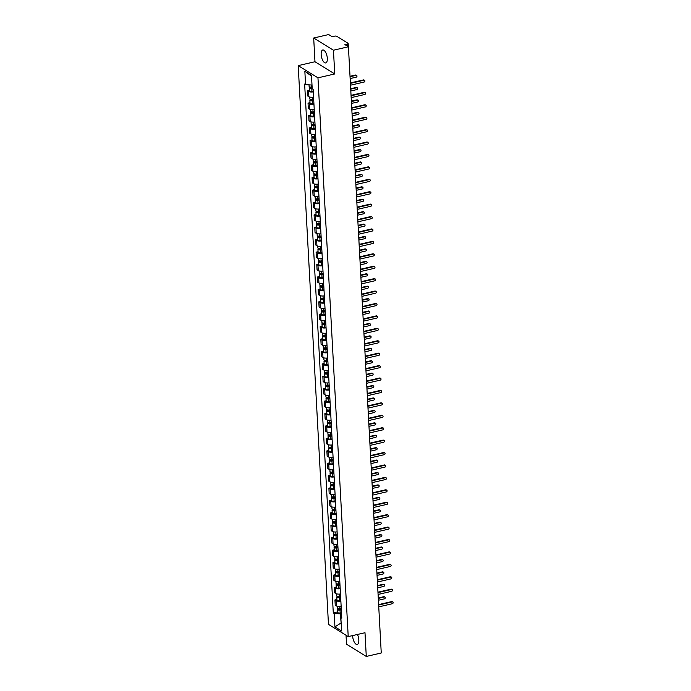 <?xml version="1.0" encoding="UTF-8"?>
<svg xmlns="http://www.w3.org/2000/svg" width="691" height="691" viewBox="0 0 691 691"><rect width="100%" height="100%" fill="white"/><g stroke="black" fill="none" stroke-linecap="round" stroke-linejoin="round"><path stroke-width="1.04" d="M352.635 635.582A6.634 2.79 -103 0 0 352.652 636.1A6.634 2.79 -103 0 0 357.23 644.47A6.634 2.79 -103 0 0 358.819 639.909A6.634 2.79 -103 0 0 357.454 634.468M327.318 58.364A6.634 2.79 -103 0 0 322.74 49.994A6.634 2.79 -103 0 0 321.16 54.554A6.634 2.79 -103 0 0 325.737 62.924A6.634 2.79 -103 0 0 327.318 58.364M346.036 635.254L346.519 644.237L366.282 656.45L381.251 652.986L348.419 46.763L333.451 50.227L313.688 38.014L314.975 61.741L298.201 65.619L328.467 624.388L348.221 636.601L317.964 77.833L334.738 73.954L333.451 50.227M313.688 38.014L328.657 34.55L332.155 36.709L334.487 36.174A1.702 0.596 -3.1 0 1 336.785 36.312L347.97 43.222A1.702 0.596 -3.1 0 1 348.16 43.481L348.342 46.712M366.282 656.45L364.995 632.723L348.221 636.601M347.366 46.116L347.253 44.06L344.921 44.604L348.419 46.763M347.253 44.06A1.702 0.596 -3.1 0 0 348.16 43.481M313.282 91.877A3.913 1.365 176.9 0 1 308.566 91.437L307.365 90.694L307.65 95.954L308.851 96.697A3.913 1.365 -3.1 0 0 313.567 97.129M309.326 90.245L307.365 90.694M313.956 104.298A3.913 1.365 176.9 0 1 309.24 103.857L308.039 103.114L308.324 108.375L309.525 109.118A3.913 1.365 -3.1 0 0 314.241 109.549M310 102.665L308.039 103.114M314.621 116.719A3.913 1.365 176.9 0 1 309.913 116.278L308.713 115.535L308.998 120.795L310.199 121.538A3.913 1.365 -3.1 0 0 314.906 121.97M310.674 115.086L308.713 115.535M315.295 129.139A3.913 1.365 176.9 0 1 310.587 128.699L309.378 127.956L309.663 133.208L310.872 133.959A3.913 1.365 -3.1 0 0 315.58 134.391M311.347 127.507L309.378 127.956M315.968 141.56A3.913 1.365 176.9 0 1 311.261 141.119L310.052 140.377L310.337 145.628L311.546 146.38A3.913 1.365 -3.1 0 0 316.253 146.812M312.012 139.928L310.052 140.377M316.642 153.981A3.913 1.365 176.9 0 1 311.935 153.54L310.725 152.797L311.01 158.049L312.22 158.8A3.913 1.365 -3.1 0 0 316.927 159.232M312.686 152.348L310.725 152.797M317.316 166.401A3.913 1.365 176.9 0 1 312.608 165.961L311.399 165.218L311.684 170.47L312.893 171.221A3.913 1.365 -3.1 0 0 317.601 171.653M313.36 164.769L311.399 165.218M317.99 178.822A3.913 1.365 176.9 0 1 313.282 178.382L312.073 177.639L312.358 182.89L313.559 183.642A3.913 1.365 -3.1 0 0 318.275 184.074M314.034 177.19L312.073 177.639M318.663 191.243A3.913 1.365 176.9 0 1 313.947 190.802L312.747 190.06L313.032 195.311L314.232 196.063A3.913 1.365 -3.1 0 0 318.948 196.494M314.707 189.61L312.747 190.06M319.337 203.664A3.913 1.365 176.9 0 1 314.621 203.223L313.42 202.48L313.705 207.732L314.906 208.483A3.913 1.365 -3.1 0 0 319.622 208.915M315.381 202.031L313.42 202.48M320.011 216.084A3.913 1.365 176.9 0 1 315.295 215.644L314.094 214.901L314.379 220.153L315.58 220.904A3.913 1.365 -3.1 0 0 320.287 221.336M316.055 214.452L314.094 214.901M320.676 228.505A3.913 1.365 176.9 0 1 315.968 228.065L314.759 227.322L315.044 232.573L316.253 233.325A3.913 1.365 -3.1 0 0 320.961 233.757M316.728 226.873L314.759 227.322M321.35 240.926A3.913 1.365 176.9 0 1 316.642 240.485L315.433 239.742L315.718 244.994L316.927 245.746A3.913 1.365 -3.1 0 0 321.635 246.177M317.394 239.293L315.433 239.742M322.023 253.347A3.913 1.365 176.9 0 1 317.316 252.906L316.107 252.163L316.392 257.415L317.601 258.166A3.913 1.365 -3.1 0 0 322.308 258.598M318.067 251.714L316.107 252.163M322.697 265.767A3.913 1.365 176.9 0 1 317.99 265.327L316.78 264.584L317.065 269.835L318.275 270.587A3.913 1.365 -3.1 0 0 322.982 271.019M318.741 264.135L316.78 264.584M323.371 278.188A3.913 1.365 176.9 0 1 318.663 277.747L317.454 277.005L317.739 282.256L318.948 283.008A3.913 1.365 -3.1 0 0 323.656 283.44M319.415 276.555L317.454 277.005M324.044 290.609A3.913 1.365 176.9 0 1 319.328 290.168L318.128 289.425L318.413 294.677L319.613 295.428A3.913 1.365 -3.1 0 0 324.329 295.86M320.088 288.968L318.128 289.425M324.718 303.029A3.913 1.365 176.9 0 1 320.002 302.589L318.801 301.846L319.087 307.098L320.287 307.849A3.913 1.365 -3.1 0 0 325.003 308.281M320.762 301.388L318.801 301.846M325.392 315.45A3.913 1.365 176.9 0 1 320.676 315.01L319.475 314.267L319.76 319.518L320.961 320.27A3.913 1.365 -3.1 0 0 325.677 320.702M321.436 313.809L319.475 314.267M326.057 327.871A3.913 1.365 176.9 0 1 321.35 327.43L320.149 326.688L320.425 331.939L321.635 332.691A3.913 1.365 -3.1 0 0 326.342 333.122M322.11 326.23L320.149 326.688M326.731 340.292A3.913 1.365 176.9 0 1 322.023 339.851L320.814 339.108L321.099 344.36L322.308 345.111A3.913 1.365 -3.1 0 0 327.016 345.543M322.775 338.65L320.814 339.108M327.404 352.712A3.913 1.365 176.9 0 1 322.697 352.272L321.488 351.529L321.773 356.781L322.982 357.532A3.913 1.365 -3.1 0 0 327.689 357.964M323.448 351.071L321.488 351.529M328.078 365.133A3.913 1.365 176.9 0 1 323.371 364.693L322.161 363.95L322.447 369.201L323.656 369.953A3.913 1.365 -3.1 0 0 328.363 370.385M324.122 363.492L322.161 363.95M328.752 377.554A3.913 1.365 176.9 0 1 324.044 377.113L322.835 376.37L323.12 381.622L324.329 382.373A3.913 1.365 -3.1 0 0 329.037 382.805M324.796 375.913L322.835 376.37M329.426 389.974A3.913 1.365 176.9 0 1 324.71 389.534L323.509 388.791L323.794 394.043L324.995 394.794A3.913 1.365 -3.1 0 0 329.711 395.226M325.47 388.333L323.509 388.791M330.099 402.395A3.913 1.365 176.9 0 1 325.383 401.955L324.183 401.212L324.468 406.463L325.668 407.215A3.913 1.365 -3.1 0 0 330.384 407.647M326.143 400.754L324.183 401.212M330.773 414.816A3.913 1.365 176.9 0 1 326.057 414.375L324.856 413.633L325.141 418.884L326.342 419.636A3.913 1.365 -3.1 0 0 331.058 420.068M326.817 413.175L324.856 413.633M331.438 427.237A3.913 1.365 176.9 0 1 326.731 426.796L325.53 426.053L325.806 431.305L327.016 432.056A3.913 1.365 -3.1 0 0 331.723 432.488M327.491 425.596L325.53 426.053M332.112 439.657A3.913 1.365 176.9 0 1 327.404 439.217L326.195 438.474L326.48 443.726L327.689 444.477A3.913 1.365 -3.1 0 0 332.397 444.909M328.156 438.016L326.195 438.474M332.786 452.078A3.913 1.365 176.9 0 1 328.078 451.638L326.869 450.895L327.154 456.146L328.363 456.898A3.913 1.365 -3.1 0 0 333.071 457.33M328.83 450.437L326.869 450.895M333.459 464.499A3.913 1.365 176.9 0 1 328.752 464.058L327.543 463.315L327.828 468.567L329.037 469.319A3.913 1.365 -3.1 0 0 333.744 469.75M329.503 462.858L327.543 463.315M334.133 476.92A3.913 1.365 176.9 0 1 329.426 476.479L328.216 475.736L328.501 480.988L329.711 481.739A3.913 1.365 -3.1 0 0 334.418 482.171M330.177 475.278L328.216 475.736M334.807 489.34A3.913 1.365 176.9 0 1 330.099 488.9L328.89 488.157L329.175 493.409L330.376 494.16A3.913 1.365 -3.1 0 0 335.092 494.592M330.851 487.699L328.89 488.157M335.481 501.761A3.913 1.365 176.9 0 1 330.764 501.32L329.564 500.578L329.849 505.829L331.049 506.581A3.913 1.365 -3.1 0 0 335.766 507.013M331.525 500.12L329.564 500.578M336.154 514.182A3.913 1.365 176.9 0 1 331.438 513.741L330.238 512.998L330.523 518.25L331.723 519.001A3.913 1.365 -3.1 0 0 336.439 519.433M332.198 512.541L330.238 512.998M336.819 526.602A3.913 1.365 176.9 0 1 332.112 526.162L330.911 525.419L331.196 530.671L332.397 531.422A3.913 1.365 -3.1 0 0 337.104 531.854M332.872 524.961L330.911 525.419M337.493 539.023A3.913 1.365 176.9 0 1 332.786 538.583L331.576 537.84L331.861 543.091L333.071 543.843A3.913 1.365 -3.1 0 0 337.778 544.275M333.546 537.382L331.576 537.84M338.167 551.444A3.913 1.365 176.9 0 1 333.459 551.003L332.25 550.261L332.535 555.512L333.744 556.264A3.913 1.365 -3.1 0 0 338.452 556.696M334.211 549.803L332.25 550.261M338.84 563.865A3.913 1.365 176.9 0 1 334.133 563.424L332.924 562.681L333.209 567.933L334.418 568.676A3.913 1.365 -3.1 0 0 339.126 569.116M334.885 562.224L332.924 562.681M339.514 576.285A3.913 1.365 176.9 0 1 334.807 575.845L333.598 575.102L333.883 580.354L335.092 581.096A3.913 1.365 -3.1 0 0 339.799 581.537M335.558 574.644L333.598 575.102M340.188 588.706A3.913 1.365 176.9 0 1 335.481 588.266L334.271 587.523L334.556 592.774L335.757 593.517A3.913 1.365 -3.1 0 0 340.473 593.958M336.232 587.065L334.271 587.523M340.862 601.118A3.913 1.365 176.9 0 1 336.146 600.686L334.945 599.943L335.23 605.195L336.431 605.938A3.913 1.365 -3.1 0 0 341.147 606.378M336.906 599.486L334.945 599.943M311.529 76.088L312.004 84.933M311.658 85.019L305.569 84.639L304.852 71.268L311.486 75.371L312.211 88.75L313.144 89.32L341.786 618.151L340.853 617.581L341.579 630.952L334.936 626.849L334.211 613.478L340.292 613.85L341.155 623.23M305.569 84.639L304.645 84.069L333.287 612.9L334.211 613.478M298.201 65.619L317.964 77.833M314.975 61.741L334.738 73.954M341.147 622.919L334.936 626.849M341.535 613.565L340.292 613.85M337.579 611.906L333.287 612.9M341.7 616.588L340.853 617.581M304.852 71.268L311.157 75.855M350.38 82.937L363.466 79.914A0.976 0.821 -58.3 0 1 364.036 79.992L364.546 80.311A0.976 0.821 121.7 0 0 363.984 80.225L350.406 83.369M350.501 85.2L364.079 82.056A0.976 0.821 121.7 0 0 364.546 80.311M312.116 87.006L311.701 87.057A2.125 0.743 176.9 0 1 309.119 86.47L309.032 84.855M312.168 87.973L310.302 87.766L310.829 87.109M350.147 78.567L356.176 77.176A0.976 0.821 121.7 0 0 356.081 75.345L350.043 76.736M312.194 88.362L311.779 88.413A2.125 0.743 176.9 0 1 309.197 87.826A2.125 0.743 176.9 0 1 310.328 87.101L310.328 87.075M313.239 91.117L311.935 91.281A2.125 0.743 176.9 0 1 309.352 90.694L309.197 87.826M350.017 76.304L355.563 75.025A0.976 0.821 -58.3 0 1 356.124 75.112L356.642 75.423M310.881 88.051L310.328 87.101M351.054 95.358L364.14 92.326A0.976 0.821 -58.3 0 1 364.701 92.413L365.219 92.732A0.976 0.821 121.7 0 0 364.658 92.646L351.08 95.79M351.175 97.621L364.753 94.477A0.976 0.821 121.7 0 0 365.219 92.732M351.728 107.779L364.813 104.747A0.976 0.821 -58.3 0 1 365.375 104.833L365.893 105.153A0.976 0.821 121.7 0 0 365.332 105.067L351.745 108.211M351.849 110.042L365.427 106.898A0.976 0.821 121.7 0 0 365.893 105.153M313.679 99.314L312.375 99.478A2.125 0.743 176.9 0 1 309.793 98.891L309.689 97.034M313.731 100.281L310.967 100.186L311.503 99.53M350.812 90.987L356.85 89.597A0.976 0.821 121.7 0 0 356.746 87.766L350.717 89.156M313.757 100.67L312.453 100.834A2.125 0.743 176.9 0 1 309.87 100.247A2.125 0.743 176.9 0 1 311.002 99.521L311.555 100.471M313.913 103.538L312.608 103.702A2.125 0.743 176.9 0 1 310.026 103.114L309.87 100.247M350.691 88.724L356.236 87.446A0.976 0.821 -58.3 0 1 356.798 87.532L357.316 87.843M314.353 111.735L313.049 111.899A2.125 0.743 176.9 0 1 310.466 111.311L310.363 109.454M314.405 112.702L311.641 112.607L312.177 111.951M351.486 103.408L357.523 102.018A0.976 0.821 121.7 0 0 357.42 100.186L351.391 101.577M314.431 113.091L313.118 113.255A2.125 0.743 176.9 0 1 310.535 112.668A2.125 0.743 176.9 0 1 311.676 111.942L311.676 111.916M314.586 115.958L313.273 116.123A2.125 0.743 176.9 0 1 310.691 115.535L310.535 112.668M351.365 101.145L356.91 99.867A0.976 0.821 -58.3 0 1 357.472 99.953L357.99 100.264M312.22 112.892L311.676 111.942M352.401 120.199L365.487 117.168A0.976 0.821 -58.3 0 1 366.049 117.254L366.567 117.574A0.976 0.821 121.7 0 0 365.997 117.487L352.419 120.631M352.522 122.462L366.1 119.318A0.976 0.821 121.7 0 0 366.567 117.574M353.066 132.62L366.161 129.588A0.976 0.821 -58.3 0 1 366.722 129.675L367.241 129.994A0.976 0.821 121.7 0 0 366.671 129.908L353.092 133.052M353.196 134.883L366.774 131.739A0.976 0.821 121.7 0 0 367.241 129.994M353.74 145.041L366.835 142.009A0.976 0.821 -58.3 0 1 367.396 142.096L367.906 142.415A0.976 0.821 121.7 0 0 367.344 142.329L353.766 145.473M353.87 147.304L367.448 144.16A0.976 0.821 121.7 0 0 367.906 142.415M315.027 124.155L313.723 124.32A2.125 0.743 176.9 0 1 311.14 123.732L311.036 121.875M315.079 125.123L312.315 125.028L312.842 124.371M352.16 115.829L358.197 114.438A0.976 0.821 121.7 0 0 358.093 112.607L352.065 113.998M315.105 125.512L313.792 125.676A2.125 0.743 176.9 0 1 311.209 125.088A2.125 0.743 176.9 0 1 312.349 124.363L312.349 124.337M315.26 128.379L313.947 128.543A2.125 0.743 176.9 0 1 311.365 127.956L311.209 125.088M352.039 113.566L357.584 112.288A0.976 0.821 -58.3 0 1 358.145 112.374L358.664 112.685M312.893 125.313L312.349 124.363M315.701 136.576L314.396 136.74A2.125 0.743 176.9 0 1 311.814 136.153L311.71 134.296M315.752 137.544L312.988 137.449L313.515 136.792M352.833 128.25L358.871 126.859A0.976 0.821 121.7 0 0 358.767 125.028L352.738 126.418M315.778 137.932L314.465 138.096A2.125 0.743 176.9 0 1 311.883 137.509A2.125 0.743 176.9 0 1 313.023 136.783L313.567 137.734M315.925 140.8L314.621 140.964A2.125 0.743 176.9 0 1 312.038 140.377L311.883 137.509M352.712 125.987L358.258 124.708A0.976 0.821 -58.3 0 1 358.819 124.795L359.329 125.106M316.374 148.997L315.07 149.161A2.125 0.743 176.9 0 1 312.487 148.574L312.384 146.717M316.426 149.964L313.662 149.869L314.189 149.213M353.507 140.67L359.536 139.28A0.976 0.821 121.7 0 0 359.441 137.449L353.403 138.839M316.443 150.353L315.139 150.517A2.125 0.743 176.9 0 1 312.557 149.93A2.125 0.743 176.9 0 1 313.697 149.204L313.688 149.178M316.599 153.221L315.295 153.385A2.125 0.743 176.9 0 1 312.712 152.797L312.557 149.93M353.386 138.407L358.931 137.129A0.976 0.821 -58.3 0 1 359.493 137.215L360.002 137.526M314.241 150.154L313.697 149.204M354.414 157.462L367.508 154.43A0.976 0.821 -58.3 0 1 368.07 154.516L368.579 154.836A0.976 0.821 121.7 0 0 368.018 154.749L354.44 157.894M354.535 159.725L368.122 156.581A0.976 0.821 121.7 0 0 368.579 154.836M317.048 161.418L315.735 161.582A2.125 0.743 176.9 0 1 313.161 160.994L313.058 159.137M317.1 162.385L314.336 162.29L314.863 161.634M354.181 153.091L360.21 151.7A0.976 0.821 121.7 0 0 360.115 149.869L354.077 151.26M317.117 162.774L315.813 162.938A2.125 0.743 176.9 0 1 313.23 162.35A2.125 0.743 176.9 0 1 314.362 161.625L314.915 162.575M317.273 165.641L315.968 165.805A2.125 0.743 176.9 0 1 313.386 165.218L313.23 162.35M354.06 150.828L359.596 149.55A0.976 0.821 -58.3 0 1 360.166 149.627L360.676 149.947M355.088 169.882L368.173 166.851A0.976 0.821 -58.3 0 1 368.744 166.937L369.253 167.257A0.976 0.821 121.7 0 0 368.692 167.17L355.114 170.314M355.209 172.145L368.787 169.001A0.976 0.821 121.7 0 0 369.253 167.257M317.722 173.838L316.409 174.002A2.125 0.743 176.9 0 1 313.826 173.415L313.731 171.558M317.774 174.806L315.01 174.711L315.537 174.046M354.854 165.512L360.883 164.121A0.976 0.821 121.7 0 0 360.788 162.29L354.751 163.681M317.791 175.194L316.487 175.359A2.125 0.743 176.9 0 1 313.904 174.771A2.125 0.743 176.9 0 1 315.036 174.046L315.036 174.02M317.946 178.062L316.642 178.226A2.125 0.743 176.9 0 1 314.06 177.639L313.904 174.771M354.733 163.249L360.27 161.97A0.976 0.821 -58.3 0 1 360.84 162.048L361.35 162.368M315.588 174.996L315.036 174.046M355.761 182.303L368.847 179.271A0.976 0.821 -58.3 0 1 369.417 179.358L369.927 179.677A0.976 0.821 121.7 0 0 369.365 179.591L355.787 182.735M355.882 184.566L369.46 181.422A0.976 0.821 121.7 0 0 369.927 179.677M318.396 186.259L317.083 186.423A2.125 0.743 176.9 0 1 314.5 185.836L314.405 183.979M318.447 187.226L315.683 187.131L316.21 186.466M355.528 177.933L361.557 176.542A0.976 0.821 121.7 0 0 361.462 174.711L355.424 176.101M318.465 187.615L317.16 187.779A2.125 0.743 176.9 0 1 314.578 187.192A2.125 0.743 176.9 0 1 315.709 186.466L315.709 186.44M318.62 190.483L317.316 190.647A2.125 0.743 176.9 0 1 314.733 190.06L314.578 187.192M355.399 175.669L360.944 174.391A0.976 0.821 -58.3 0 1 361.505 174.469L362.024 174.788M316.262 187.416L315.709 186.466M356.435 194.724L369.521 191.692A0.976 0.821 -58.3 0 1 370.082 191.778L370.601 192.098A0.976 0.821 121.7 0 0 370.039 192.012L356.461 195.156M356.556 196.987L370.134 193.843A0.976 0.821 121.7 0 0 370.601 192.098M319.061 198.68L317.756 198.844A2.125 0.743 176.9 0 1 315.174 198.257L315.07 196.399M319.112 199.647L316.348 199.552L316.884 198.887M356.193 190.353L362.231 188.963A0.976 0.821 121.7 0 0 362.136 187.131L356.098 188.522M319.138 200.036L317.834 200.2A2.125 0.743 176.9 0 1 315.251 199.613A2.125 0.743 176.9 0 1 316.383 198.887L316.383 198.853M319.294 202.904L317.99 203.068A2.125 0.743 176.9 0 1 315.407 202.48L315.251 199.613M356.072 188.09L361.618 186.812A0.976 0.821 -58.3 0 1 362.179 186.89L362.697 187.209M316.936 199.837L316.383 198.887M357.109 207.145L370.195 204.113A0.976 0.821 -58.3 0 1 370.756 204.199L371.274 204.519A0.976 0.821 121.7 0 0 370.713 204.432L357.126 207.576M357.23 209.408L370.808 206.264A0.976 0.821 121.7 0 0 371.274 204.519M319.734 211.101L318.43 211.265A2.125 0.743 176.9 0 1 315.847 210.677L315.744 208.82M319.786 212.068L317.022 211.973L317.558 211.308M356.867 202.774L362.905 201.383A0.976 0.821 121.7 0 0 362.801 199.552L356.772 200.943M319.812 212.457L318.499 212.621A2.125 0.743 176.9 0 1 315.925 212.033A2.125 0.743 176.9 0 1 317.057 211.308L317.057 211.273M319.968 215.324L318.655 215.488A2.125 0.743 176.9 0 1 316.072 214.901L315.925 212.033M356.746 200.511L362.291 199.233A0.976 0.821 -58.3 0 1 362.853 199.31L363.371 199.63M317.601 212.258L317.057 211.308M357.783 219.565L370.868 216.533A0.976 0.821 -58.3 0 1 371.43 216.62L371.948 216.939A0.976 0.821 121.7 0 0 371.378 216.853L357.8 219.997M357.903 221.828L371.482 218.684A0.976 0.821 121.7 0 0 371.948 216.939M320.408 223.521L319.104 223.685A2.125 0.743 176.9 0 1 316.521 223.098L316.418 221.241M320.46 224.489L317.696 224.394L318.223 223.729M357.541 215.195L363.578 213.804A0.976 0.821 121.7 0 0 363.475 211.973L357.446 213.364M320.486 224.877L319.173 225.041A2.125 0.743 176.9 0 1 316.59 224.454A2.125 0.743 176.9 0 1 317.73 223.729L318.275 224.679M320.641 227.745L319.328 227.909A2.125 0.743 176.9 0 1 316.746 227.322L316.59 224.454M357.42 212.932L362.965 211.653A0.976 0.821 -58.3 0 1 363.526 211.731L364.045 212.051M358.456 231.986L371.542 228.954A0.976 0.821 -58.3 0 1 372.103 229.041L372.622 229.36A0.976 0.821 121.7 0 0 372.052 229.274L358.474 232.418M358.577 234.249L372.155 231.105A0.976 0.821 121.7 0 0 372.622 229.36M321.082 235.942L319.778 236.106A2.125 0.743 176.9 0 1 317.195 235.519L317.091 233.662M321.134 236.909L318.37 236.814L318.897 236.149M358.214 227.615L364.252 226.225A0.976 0.821 121.7 0 0 364.148 224.394L358.119 225.784M321.16 237.298L319.847 237.462A2.125 0.743 176.9 0 1 317.264 236.875A2.125 0.743 176.9 0 1 318.404 236.149L318.404 236.115M321.315 240.166L320.002 240.33A2.125 0.743 176.9 0 1 317.419 239.742L317.264 236.875M358.093 225.352L363.639 224.074A0.976 0.821 -58.3 0 1 364.2 224.152L364.71 224.471M318.948 237.099L318.404 236.149M359.121 244.407L372.216 241.375A0.976 0.821 -58.3 0 1 372.777 241.461L373.287 241.781A0.976 0.821 121.7 0 0 372.725 241.695L359.147 244.839M359.251 246.67L372.829 243.526A0.976 0.821 121.7 0 0 373.287 241.781M321.756 248.363L320.451 248.527A2.125 0.743 176.9 0 1 317.869 247.939L317.765 246.082M321.807 249.33L319.043 249.235L319.57 248.57M358.888 240.036L364.926 238.645A0.976 0.821 121.7 0 0 364.822 236.814L358.793 238.205M321.825 249.719L320.52 249.883A2.125 0.743 176.9 0 1 317.938 249.296A2.125 0.743 176.9 0 1 319.078 248.57L319.069 248.535M321.98 252.586L320.676 252.751A2.125 0.743 176.9 0 1 318.093 252.163L317.938 249.296M358.767 237.773L364.312 236.495A0.976 0.821 -58.3 0 1 364.874 236.572L365.384 236.892M319.622 249.52L319.078 248.57M359.795 256.827L372.89 253.796A0.976 0.821 -58.3 0 1 373.451 253.882L373.961 254.202A0.976 0.821 121.7 0 0 373.399 254.115L359.821 257.259M359.916 259.09L373.503 255.946A0.976 0.821 121.7 0 0 373.961 254.202M322.429 260.783L321.125 260.948A2.125 0.743 176.9 0 1 318.542 260.36L318.439 258.503M322.481 261.751L319.717 261.656L320.244 260.991M359.562 252.457L365.591 251.066A0.976 0.821 121.7 0 0 365.496 249.235L359.458 250.626M322.498 262.139L321.194 262.304A2.125 0.743 176.9 0 1 318.611 261.716A2.125 0.743 176.9 0 1 319.752 260.991L319.743 260.956M322.654 265.007L321.35 265.171A2.125 0.743 176.9 0 1 318.767 264.584L318.611 261.716M359.441 250.194L364.978 248.915A0.976 0.821 -58.3 0 1 365.548 248.993L366.057 249.313M320.296 261.941L319.752 260.991M360.469 269.248L373.555 266.216A0.976 0.821 -58.3 0 1 374.125 266.303L374.634 266.622A0.976 0.821 121.7 0 0 374.073 266.536L360.495 269.68M360.59 271.511L374.168 268.367A0.976 0.821 121.7 0 0 374.634 266.622M323.103 273.204L321.79 273.368A2.125 0.743 176.9 0 1 319.207 272.781L319.112 270.924M323.155 274.172L320.391 274.077L320.918 273.411M360.236 264.878L366.265 263.487A0.976 0.821 121.7 0 0 366.17 261.656L360.132 263.046M323.172 274.56L321.868 274.724A2.125 0.743 176.9 0 1 319.285 274.137A2.125 0.743 176.9 0 1 320.417 273.411L320.417 273.377M323.328 277.428L322.023 277.592A2.125 0.743 176.9 0 1 319.441 277.005L319.285 274.137M360.115 262.615L365.651 261.336A0.976 0.821 -58.3 0 1 366.221 261.414L366.731 261.734M320.97 274.362L320.417 273.411M361.143 281.669L374.228 278.637A0.976 0.821 -58.3 0 1 374.798 278.723L375.308 279.043A0.976 0.821 121.7 0 0 374.747 278.957L361.168 282.101M361.263 283.932L374.842 280.788A0.976 0.821 121.7 0 0 375.308 279.043M323.777 285.625L322.464 285.789A2.125 0.743 176.9 0 1 319.881 285.202L319.786 283.345M323.829 286.592L321.065 286.497L321.591 285.832M360.909 277.298L366.938 275.908A0.976 0.821 121.7 0 0 366.843 274.077L360.806 275.467M323.846 286.981L322.542 287.145A2.125 0.743 176.9 0 1 319.959 286.558A2.125 0.743 176.9 0 1 321.09 285.832L321.643 286.782M324.001 289.849L322.697 290.013A2.125 0.743 176.9 0 1 320.114 289.425L319.959 286.558M360.78 275.035L366.325 273.757A0.976 0.821 -58.3 0 1 366.886 273.835L367.405 274.154M361.816 294.09L374.902 291.058A0.976 0.821 -58.3 0 1 375.472 291.144L375.982 291.464A0.976 0.821 121.7 0 0 375.42 291.377L361.842 294.521M361.937 296.353L375.515 293.209A0.976 0.821 121.7 0 0 375.982 291.464M324.442 298.046L323.138 298.21A2.125 0.743 176.9 0 1 320.555 297.622L320.46 295.765M324.494 299.013L321.738 298.918L322.265 298.253M361.583 289.719L367.612 288.328A0.976 0.821 121.7 0 0 367.517 286.497L361.479 287.888M324.52 299.402L323.215 299.566A2.125 0.743 176.9 0 1 320.633 298.978A2.125 0.743 176.9 0 1 321.764 298.253L321.764 298.218M324.675 302.269L323.371 302.433A2.125 0.743 176.9 0 1 320.788 301.846L320.633 298.978M361.453 287.456L366.999 286.178A0.976 0.821 -58.3 0 1 367.56 286.255L368.078 286.575M322.317 299.203L321.764 298.253M362.49 306.51L375.576 303.479A0.976 0.821 -58.3 0 1 376.137 303.565L376.655 303.885A0.976 0.821 121.7 0 0 376.094 303.798L362.507 306.942M362.611 308.773L376.189 305.629A0.976 0.821 121.7 0 0 376.655 303.885M325.115 310.466L323.811 310.63A2.125 0.743 176.9 0 1 321.229 310.043L321.125 308.186M325.167 311.434L322.403 311.339L322.939 310.674M362.248 302.14L368.286 300.749A0.976 0.821 121.7 0 0 368.182 298.918L362.153 300.309M325.193 311.822L323.889 311.986A2.125 0.743 176.9 0 1 321.306 311.399A2.125 0.743 176.9 0 1 322.438 310.674L322.438 310.639M325.349 314.69L324.036 314.854A2.125 0.743 176.9 0 1 321.462 314.267L321.306 311.399M362.127 299.877L367.672 298.598A0.976 0.821 -58.3 0 1 368.234 298.676L368.752 298.996M322.991 311.624L322.438 310.674M363.164 318.931L376.25 315.899A0.976 0.821 -58.3 0 1 376.811 315.986L377.329 316.305A0.976 0.821 121.7 0 0 376.759 316.219L363.181 319.363M363.285 321.194L376.863 318.05A0.976 0.821 121.7 0 0 377.329 316.305M325.789 322.887L324.485 323.051A2.125 0.743 176.9 0 1 321.902 322.464L321.799 320.607M325.841 323.854L323.077 323.759L323.604 323.094M362.922 314.56L368.959 313.17A0.976 0.821 121.7 0 0 368.856 311.339L362.827 312.729M325.867 324.243L324.554 324.407A2.125 0.743 176.9 0 1 321.971 323.82A2.125 0.743 176.9 0 1 323.112 323.094L323.112 323.06M326.022 327.111L324.71 327.275A2.125 0.743 176.9 0 1 322.127 326.688L321.971 323.82M362.801 312.297L368.346 311.019A0.976 0.821 -58.3 0 1 368.908 311.097L369.426 311.416M323.656 324.044L323.112 323.094M363.837 331.352L376.923 328.32A0.976 0.821 -58.3 0 1 377.485 328.406L378.003 328.726A0.976 0.821 121.7 0 0 377.433 328.64L363.855 331.784M363.958 333.615L377.536 330.471A0.976 0.821 121.7 0 0 378.003 328.726M326.463 335.308L325.159 335.472A2.125 0.743 176.9 0 1 322.576 334.885L322.472 333.027M326.515 336.275L323.751 336.18L324.278 335.515M363.596 326.981L369.633 325.591A0.976 0.821 121.7 0 0 369.53 323.759L363.501 325.15M326.541 336.664L325.228 336.828A2.125 0.743 176.9 0 1 322.645 336.241A2.125 0.743 176.9 0 1 323.785 335.515L323.785 335.481M326.696 339.531L325.383 339.696A2.125 0.743 176.9 0 1 322.801 339.108L322.645 336.241M363.475 324.718L369.02 323.44A0.976 0.821 -58.3 0 1 369.581 323.518L370.091 323.837M324.329 336.465L323.785 335.515M364.502 343.772L377.597 340.741A0.976 0.821 -58.3 0 1 378.158 340.827L378.677 341.147A0.976 0.821 121.7 0 0 378.107 341.06L364.528 344.204M364.632 346.036L378.21 342.891A0.976 0.821 121.7 0 0 378.677 341.147M327.137 347.728L325.832 347.893A2.125 0.743 176.9 0 1 323.25 347.305L323.146 345.448M327.189 348.696L324.425 348.601L324.951 347.936M364.269 339.402L370.307 338.011A0.976 0.821 121.7 0 0 370.203 336.18L364.174 337.571M327.206 349.085L325.902 349.249A2.125 0.743 176.9 0 1 323.319 348.661A2.125 0.743 176.9 0 1 324.459 347.936L325.003 348.886M327.361 351.952L326.057 352.116A2.125 0.743 176.9 0 1 323.474 351.529L323.319 348.661M364.148 337.139L369.694 335.861A0.976 0.821 -58.3 0 1 370.255 335.938L370.765 336.258M365.176 356.193L378.271 353.161A0.976 0.821 -58.3 0 1 378.832 353.248L379.342 353.567A0.976 0.821 121.7 0 0 378.78 353.481L365.202 356.625M365.297 358.456L378.884 355.312A0.976 0.821 121.7 0 0 379.342 353.567M327.81 360.149L326.506 360.313A2.125 0.743 176.9 0 1 323.924 359.726L323.82 357.869M327.862 361.117L325.098 361.022L325.625 360.356M364.943 351.823L370.972 350.432A0.976 0.821 121.7 0 0 370.877 348.592L364.839 349.991M327.88 361.505L326.575 361.669A2.125 0.743 176.9 0 1 323.993 361.082A2.125 0.743 176.9 0 1 325.133 360.356L325.124 360.322M328.035 364.373L326.731 364.537A2.125 0.743 176.9 0 1 324.148 363.95L323.993 361.082M364.822 349.56L370.359 348.281A0.976 0.821 -58.3 0 1 370.929 348.359L371.438 348.679M325.677 361.307L325.133 360.356M365.85 368.614L378.936 365.582A0.976 0.821 -58.3 0 1 379.506 365.669L380.015 365.988A0.976 0.821 121.7 0 0 379.454 365.902L365.876 369.046M365.971 370.877L379.549 367.733A0.976 0.821 121.7 0 0 380.015 365.988M328.484 372.57L327.171 372.734A2.125 0.743 176.9 0 1 324.589 372.147L324.494 370.29M328.536 373.537L325.772 373.442L326.299 372.777M365.617 364.243L371.646 362.853A0.976 0.821 121.7 0 0 371.551 361.013L365.513 362.412M328.553 373.926L327.249 374.09A2.125 0.743 176.9 0 1 324.666 373.503A2.125 0.743 176.9 0 1 325.798 372.777L325.798 372.743M328.709 376.794L327.404 376.958A2.125 0.743 176.9 0 1 324.822 376.37L324.666 373.503M365.496 361.98L371.032 360.702A0.976 0.821 -58.3 0 1 371.603 360.78L372.112 361.099M326.351 373.727L325.798 372.777M366.524 381.035L379.609 378.003A0.976 0.821 -58.3 0 1 380.18 378.089L380.689 378.409A0.976 0.821 121.7 0 0 380.128 378.322L366.55 381.467M366.645 383.298L380.223 380.154A0.976 0.821 121.7 0 0 380.689 378.409M329.158 384.991L327.845 385.155A2.125 0.743 176.9 0 1 325.262 384.567L325.167 382.71M329.21 385.958L326.446 385.863L326.973 385.198M366.29 376.664L372.319 375.265A0.976 0.821 121.7 0 0 372.224 373.434L366.187 374.833M329.227 386.347L327.923 386.511A2.125 0.743 176.9 0 1 325.34 385.923A2.125 0.743 176.9 0 1 326.472 385.198L326.472 385.163M329.382 389.214L328.078 389.379A2.125 0.743 176.9 0 1 325.496 388.791L325.34 385.923M366.161 374.401L371.706 373.123A0.976 0.821 -58.3 0 1 372.276 373.2L372.786 373.52M327.024 386.148L326.472 385.198M367.197 393.455L380.283 390.424A0.976 0.821 -58.3 0 1 380.853 390.51L381.363 390.83A0.976 0.821 121.7 0 0 380.801 390.743L367.223 393.887M367.318 395.718L380.896 392.574A0.976 0.821 121.7 0 0 381.363 390.83M329.823 397.411L328.519 397.575A2.125 0.743 176.9 0 1 325.936 396.988L325.841 395.131M329.883 398.379L327.119 398.284L327.646 397.619M366.964 389.085L372.993 387.686A0.976 0.821 121.7 0 0 372.898 385.854L366.861 387.254M329.901 398.767L328.596 398.932A2.125 0.743 176.9 0 1 326.014 398.344A2.125 0.743 176.9 0 1 327.145 397.619L327.145 397.584M330.056 401.635L328.752 401.799A2.125 0.743 176.9 0 1 326.169 401.212L326.014 398.344M366.835 386.822L372.38 385.543A0.976 0.821 -58.3 0 1 372.941 385.621L373.46 385.941M327.698 398.569L327.145 397.619M367.871 405.876L380.957 402.844A0.976 0.821 -58.3 0 1 381.518 402.931L382.037 403.25A0.976 0.821 121.7 0 0 381.475 403.164L367.897 406.308M367.992 408.139L381.57 404.995A0.976 0.821 121.7 0 0 382.037 403.25M330.497 409.832L329.192 409.996A2.125 0.743 176.9 0 1 326.61 409.409L326.506 407.552M330.548 410.8L327.784 410.704L328.32 410.039M367.629 401.506L373.667 400.106A0.976 0.821 121.7 0 0 373.563 398.275L367.534 399.674M330.574 411.188L329.27 411.352A2.125 0.743 176.9 0 1 326.688 410.765A2.125 0.743 176.9 0 1 327.819 410.039L328.372 410.99M330.73 414.056L329.426 414.22A2.125 0.743 176.9 0 1 326.843 413.633L326.688 410.765M367.508 399.243L373.054 397.964A0.976 0.821 -58.3 0 1 373.615 398.042L374.133 398.361M368.545 418.297L381.631 415.265A0.976 0.821 -58.3 0 1 382.192 415.351L382.71 415.671A0.976 0.821 121.7 0 0 382.14 415.585L368.562 418.729M368.666 420.56L382.244 417.416A0.976 0.821 121.7 0 0 382.71 415.671M331.17 422.253L329.866 422.417A2.125 0.743 176.9 0 1 327.284 421.83L327.18 419.973M331.222 423.212L328.458 423.125L328.985 422.46M368.303 413.926L374.341 412.527A0.976 0.821 121.7 0 0 374.237 410.696L368.208 412.095M331.248 423.609L329.935 423.773A2.125 0.743 176.9 0 1 327.353 423.186A2.125 0.743 176.9 0 1 328.493 422.46L328.493 422.426M331.404 426.477L330.091 426.641A2.125 0.743 176.9 0 1 327.508 426.053L327.353 423.186M368.182 411.663L373.727 410.385A0.976 0.821 -58.3 0 1 374.289 410.463L374.807 410.782M329.037 423.41L328.493 422.46M369.219 430.718L382.304 427.686A0.976 0.821 -58.3 0 1 382.866 427.772L383.384 428.092A0.976 0.821 121.7 0 0 382.814 428.005L369.236 431.149M369.34 432.981L382.918 429.837A0.976 0.821 121.7 0 0 383.384 428.092M331.844 434.674L330.54 434.838A2.125 0.743 176.9 0 1 327.957 434.25L327.854 432.393M331.896 435.632L329.132 435.546L329.659 434.881M368.977 426.347L375.014 424.948A0.976 0.821 121.7 0 0 374.911 423.117L368.882 424.516M331.922 436.03L330.609 436.194A2.125 0.743 176.9 0 1 328.026 435.606A2.125 0.743 176.9 0 1 329.166 434.881L329.166 434.846M332.077 438.897L330.764 439.061A2.125 0.743 176.9 0 1 328.182 438.474L328.026 435.606M368.856 424.084L374.401 422.806A0.976 0.821 -58.3 0 1 374.963 422.883L375.481 423.203M329.711 435.831L329.166 434.881M369.884 443.138L382.978 440.107A0.976 0.821 -58.3 0 1 383.54 440.193L384.058 440.512A0.976 0.821 121.7 0 0 383.488 440.426L369.91 443.57M370.013 445.401L383.591 442.257A0.976 0.821 121.7 0 0 384.058 440.512M332.518 447.094L331.214 447.258A2.125 0.743 176.9 0 1 328.631 446.671L328.527 444.814M332.57 448.053L329.806 447.967L330.333 447.302M369.65 438.768L375.688 437.368A0.976 0.821 121.7 0 0 375.584 435.537L369.555 436.937M332.596 448.45L331.283 448.614A2.125 0.743 176.9 0 1 328.7 448.027A2.125 0.743 176.9 0 1 329.84 447.302L329.84 447.267M332.742 451.318L331.438 451.482A2.125 0.743 176.9 0 1 328.856 450.895L328.7 448.027M369.53 436.505L375.075 435.226A0.976 0.821 -58.3 0 1 375.636 435.304L376.146 435.624M330.384 448.252L329.84 447.302M370.557 455.559L383.652 452.527A0.976 0.821 -58.3 0 1 384.213 452.614L384.723 452.933A0.976 0.821 121.7 0 0 384.161 452.847L370.583 455.991M370.687 457.822L384.265 454.678A0.976 0.821 121.7 0 0 384.723 452.933M333.192 459.515L331.887 459.679A2.125 0.743 176.9 0 1 329.305 459.092L329.201 457.235M333.243 460.474L330.479 460.387L331.006 459.722M370.324 451.188L376.353 449.789A0.976 0.821 121.7 0 0 376.258 447.958L370.221 449.357M333.261 460.871L331.956 461.035A2.125 0.743 176.9 0 1 329.374 460.448A2.125 0.743 176.9 0 1 330.514 459.722L330.505 459.688M333.416 463.739L332.112 463.903A2.125 0.743 176.9 0 1 329.529 463.315L329.374 460.448M370.203 448.925L375.74 447.647A0.976 0.821 -58.3 0 1 376.31 447.725L376.82 448.044M331.058 460.672L330.514 459.722M371.231 467.98L384.326 464.948A0.976 0.821 -58.3 0 1 384.887 465.034L385.397 465.354A0.976 0.821 121.7 0 0 384.835 465.268L371.257 468.412M371.352 470.243L384.93 467.099A0.976 0.821 121.7 0 0 385.397 465.354M333.865 471.936L332.552 472.1A2.125 0.743 176.9 0 1 329.97 471.512L329.875 469.655M333.917 472.894L331.153 472.808L331.68 472.143M370.998 463.609L377.027 462.21A0.976 0.821 121.7 0 0 376.932 460.379L370.894 461.778M333.934 473.292L332.63 473.456A2.125 0.743 176.9 0 1 330.048 472.869A2.125 0.743 176.9 0 1 331.179 472.143L331.732 473.093M334.09 476.159L332.786 476.324A2.125 0.743 176.9 0 1 330.203 475.736L330.048 472.869M370.877 461.346L376.414 460.068A0.976 0.821 -58.3 0 1 376.984 460.146L377.493 460.465M371.905 480.4L384.991 477.369A0.976 0.821 -58.3 0 1 385.561 477.455L386.07 477.775A0.976 0.821 121.7 0 0 385.509 477.688L371.931 480.832M372.026 482.663L385.604 479.519A0.976 0.821 121.7 0 0 386.07 477.775M334.539 484.356L333.226 484.521A2.125 0.743 176.9 0 1 330.644 483.933L330.548 482.076M334.591 485.315L331.827 485.229L332.354 484.564M371.672 476.03L377.701 474.631A0.976 0.821 121.7 0 0 377.606 472.799L371.568 474.199M334.608 485.713L333.304 485.877A2.125 0.743 176.9 0 1 330.721 485.289A2.125 0.743 176.9 0 1 331.853 484.564L331.853 484.529M334.764 488.58L333.459 488.744A2.125 0.743 176.9 0 1 330.877 488.157L330.721 485.289M371.551 473.767L377.087 472.489A0.976 0.821 -58.3 0 1 377.657 472.566L378.167 472.886M332.406 485.514L331.853 484.564M372.579 492.821L385.664 489.789A0.976 0.821 -58.3 0 1 386.234 489.876L386.744 490.195A0.976 0.821 121.7 0 0 386.183 490.109L372.604 493.253M372.699 495.084L386.278 491.94A0.976 0.821 121.7 0 0 386.744 490.195M335.213 496.777L333.9 496.941A2.125 0.743 176.9 0 1 331.317 496.354L331.222 494.497M335.265 497.736L332.501 497.65L333.027 496.984M372.345 488.451L378.374 487.051A0.976 0.821 121.7 0 0 378.279 485.22L372.242 486.619M335.282 498.133L333.978 498.297A2.125 0.743 176.9 0 1 331.395 497.71A2.125 0.743 176.9 0 1 332.526 496.984L332.526 496.95M335.437 501.001L334.133 501.165A2.125 0.743 176.9 0 1 331.55 500.578L331.395 497.71M372.216 486.188L377.761 484.909A0.976 0.821 -58.3 0 1 378.322 484.987L378.841 485.307M333.079 497.935L332.526 496.984M373.252 505.242L386.338 502.21A0.976 0.821 -58.3 0 1 386.9 502.297L387.418 502.616A0.976 0.821 121.7 0 0 386.856 502.53L373.278 505.674M373.373 507.505L386.951 504.361A0.976 0.821 121.7 0 0 387.418 502.616M335.878 509.198L334.574 509.362A2.125 0.743 176.9 0 1 331.991 508.775L331.887 506.918M335.93 510.157L333.166 510.07L333.701 509.405M373.01 500.871L379.048 499.472A0.976 0.821 121.7 0 0 378.944 497.641L372.915 499.04M335.956 510.554L334.651 510.718A2.125 0.743 176.9 0 1 332.069 510.131A2.125 0.743 176.9 0 1 333.2 509.405L333.2 509.371M336.111 513.422L334.807 513.586A2.125 0.743 176.9 0 1 332.224 512.998L332.069 510.131M372.89 498.608L378.435 497.33A0.976 0.821 -58.3 0 1 378.996 497.408L379.514 497.727M333.753 510.355L333.2 509.405M373.926 517.663L387.012 514.631A0.976 0.821 -58.3 0 1 387.573 514.717L388.092 515.037A0.976 0.821 121.7 0 0 387.53 514.95L373.943 518.095M374.047 519.926L387.625 516.782A0.976 0.821 121.7 0 0 388.092 515.037M336.552 521.619L335.247 521.783A2.125 0.743 176.9 0 1 332.665 521.195L332.561 519.338M336.603 522.577L333.839 522.491L334.375 521.826M373.684 513.292L379.722 511.893A0.976 0.821 121.7 0 0 379.618 510.062L373.589 511.461M336.629 522.975L335.316 523.139A2.125 0.743 176.9 0 1 332.734 522.551A2.125 0.743 176.9 0 1 333.874 521.826L333.874 521.791M336.785 525.842L335.472 526.006A2.125 0.743 176.9 0 1 332.889 525.419L332.734 522.551M373.563 511.029L379.109 509.751A0.976 0.821 -58.3 0 1 379.67 509.828L380.188 510.148M334.418 522.776L333.874 521.826M374.6 530.083L387.686 527.052A0.976 0.821 -58.3 0 1 388.247 527.138L388.765 527.458A0.976 0.821 121.7 0 0 388.195 527.371L374.617 530.515M374.721 532.346L388.299 529.202A0.976 0.821 121.7 0 0 388.765 527.458M337.225 534.039L335.921 534.203A2.125 0.743 176.9 0 1 333.338 533.616L333.235 531.759M337.277 534.998L334.513 534.912L335.04 534.247M374.358 525.713L380.395 524.314A0.976 0.821 121.7 0 0 380.292 522.482L374.263 523.882M337.303 535.395L335.99 535.56A2.125 0.743 176.9 0 1 333.408 534.972A2.125 0.743 176.9 0 1 334.548 534.247L335.092 535.197M337.458 538.263L336.146 538.427A2.125 0.743 176.9 0 1 333.563 537.84L333.408 534.972M374.237 523.45L379.782 522.171A0.976 0.821 -58.3 0 1 380.344 522.249L380.862 522.569M375.265 542.504L388.359 539.472A0.976 0.821 -58.3 0 1 388.921 539.559L389.439 539.878A0.976 0.821 121.7 0 0 388.869 539.792L375.291 542.936M375.394 544.767L388.973 541.623A0.976 0.821 121.7 0 0 389.439 539.878M337.899 546.46L336.595 546.624A2.125 0.743 176.9 0 1 334.012 546.037L333.908 544.18M337.951 547.419L335.187 547.332L335.714 546.667M375.032 538.134L381.069 536.734A0.976 0.821 121.7 0 0 380.966 534.903L374.937 536.302M337.977 547.816L336.664 547.98A2.125 0.743 176.9 0 1 334.081 547.393A2.125 0.743 176.9 0 1 335.221 546.667L335.221 546.633M338.132 550.684L336.819 550.848A2.125 0.743 176.9 0 1 334.237 550.261L334.081 547.393M374.911 535.87L380.456 534.592A0.976 0.821 -58.3 0 1 381.017 534.67L381.527 534.989M335.766 547.618L335.221 546.667M375.939 554.925L389.033 551.893A0.976 0.821 -58.3 0 1 389.594 551.979L390.104 552.299A0.976 0.821 121.7 0 0 389.543 552.213L375.964 555.357M376.068 557.188L389.646 554.044A0.976 0.821 121.7 0 0 390.104 552.299M338.573 558.881L337.268 559.045A2.125 0.743 176.9 0 1 334.686 558.458L334.582 556.601M338.625 559.84L335.861 559.753L336.387 559.088M375.705 550.554L381.734 549.155A0.976 0.821 121.7 0 0 381.639 547.324L375.602 548.723M338.642 560.237L337.338 560.401A2.125 0.743 176.9 0 1 334.755 559.814A2.125 0.743 176.9 0 1 335.895 559.088L335.886 559.054M338.797 563.105L337.493 563.269A2.125 0.743 176.9 0 1 334.91 562.681L334.755 559.814M375.584 548.291L381.13 547.013A0.976 0.821 -58.3 0 1 381.691 547.091L382.201 547.41M336.439 560.038L335.895 559.088M376.612 567.346L389.707 564.314A0.976 0.821 -58.3 0 1 390.268 564.4L390.778 564.72A0.976 0.821 121.7 0 0 390.216 564.633L376.638 567.777M376.733 569.609L390.32 566.465A0.976 0.821 121.7 0 0 390.778 564.72M339.246 571.302L337.934 571.466A2.125 0.743 176.9 0 1 335.36 570.878L335.256 569.021M339.298 572.26L336.534 572.174L337.061 571.509M376.379 562.975L382.408 561.576A0.976 0.821 121.7 0 0 382.313 559.745L376.275 561.144M339.316 572.658L338.011 572.822A2.125 0.743 176.9 0 1 335.429 572.234A2.125 0.743 176.9 0 1 336.569 571.509L336.56 571.474M339.471 575.525L338.167 575.689A2.125 0.743 176.9 0 1 335.584 575.102L335.429 572.234M376.258 560.712L381.795 559.434A0.976 0.821 -58.3 0 1 382.365 559.511L382.874 559.831M337.113 572.459L336.569 571.509M377.286 579.766L390.372 576.735A0.976 0.821 -58.3 0 1 390.942 576.821L391.452 577.14A0.976 0.821 121.7 0 0 390.89 577.054L377.312 580.198M377.407 582.029L390.985 578.885A0.976 0.821 121.7 0 0 391.452 577.14M339.92 583.722L338.607 583.886A2.125 0.743 176.9 0 1 336.025 583.299L335.93 581.442M339.972 584.681L337.208 584.595L337.735 583.93M377.053 575.396L383.082 573.996A0.976 0.821 121.7 0 0 382.987 572.165L376.949 573.565M339.989 585.078L338.685 585.242A2.125 0.743 176.9 0 1 336.102 584.655A2.125 0.743 176.9 0 1 337.234 583.93L337.234 583.895M340.145 587.946L338.84 588.11A2.125 0.743 176.9 0 1 336.258 587.514L336.102 584.655M376.932 573.133L382.469 571.854A0.976 0.821 -58.3 0 1 383.039 571.932L383.548 572.252M337.787 584.88L337.234 583.93M377.96 592.187L391.046 589.155A0.976 0.821 -58.3 0 1 391.616 589.242L392.125 589.561A0.976 0.821 121.7 0 0 391.564 589.475L377.986 592.619M378.081 594.45L391.659 591.306A0.976 0.821 121.7 0 0 392.125 589.561M340.594 596.143L339.281 596.307A2.125 0.743 176.9 0 1 336.698 595.72L336.603 593.863M340.646 597.102L337.882 597.015L338.409 596.35M377.727 587.816L383.755 586.417A0.976 0.821 121.7 0 0 383.66 584.586L377.623 585.985M340.663 597.499L339.359 597.663A2.125 0.743 176.9 0 1 336.776 597.076A2.125 0.743 176.9 0 1 337.908 596.35L338.46 597.3M340.818 600.367L339.514 600.531A2.125 0.743 176.9 0 1 336.932 599.935L336.776 597.076M377.597 585.553L383.142 584.275A0.976 0.821 -58.3 0 1 383.704 584.353L384.222 584.672M378.633 604.608L391.719 601.576A0.976 0.821 -58.3 0 1 392.281 601.662L392.799 601.982A0.976 0.821 121.7 0 0 392.238 601.896L378.659 605.04M378.754 606.871L392.333 603.727A0.976 0.821 121.7 0 0 392.799 601.982M341.259 608.564L339.955 608.728A2.125 0.743 176.9 0 1 337.372 608.14L337.268 606.283M341.311 609.522L338.555 609.436L339.082 608.771M378.392 600.237L384.429 598.838A0.976 0.821 121.7 0 0 384.334 597.007L378.297 598.406M341.337 609.92L340.032 610.084A2.125 0.743 176.9 0 1 337.45 609.497A2.125 0.743 176.9 0 1 338.581 608.771L338.581 608.736M341.492 612.787L340.188 612.952A2.125 0.743 176.9 0 1 337.605 612.356L337.45 609.497M378.271 597.974L383.816 596.696A0.976 0.821 -58.3 0 1 384.377 596.774L384.896 597.093M339.134 609.721L338.581 608.771M335.757 593.517L335.481 588.266M335.092 581.096L334.807 575.845M334.418 568.676L334.133 563.424M333.744 556.264L333.459 551.003M333.071 543.843L332.786 538.583M332.397 531.422L332.112 526.162M331.723 519.001L331.438 513.741M331.049 506.581L330.764 501.32M330.376 494.16L330.099 488.9M329.711 481.739L329.426 476.479M329.037 469.319L328.752 464.058M328.363 456.898L328.078 451.638M327.689 444.477L327.404 439.217M327.016 432.056L326.731 426.796M326.342 419.636L326.057 414.375M325.668 407.215L325.383 401.955M324.995 394.794L324.71 389.534M324.329 382.373L324.044 377.113M323.656 369.953L323.371 364.693M322.982 357.532L322.697 352.272M322.308 345.111L322.023 339.851M321.635 332.691L321.35 327.43M320.961 320.27L320.676 315.01M320.287 307.849L320.002 302.589M319.613 295.428L319.328 290.168M318.948 283.008L318.663 277.747M318.275 270.587L317.99 265.327M317.601 258.166L317.316 252.906M316.927 245.746L316.642 240.485M316.253 233.325L315.968 228.065M315.58 220.904L315.295 215.644M314.906 208.483L314.621 203.223M314.232 196.063L313.947 190.802M313.559 183.642L313.282 178.382M312.893 171.221L312.608 165.961M312.22 158.8L311.935 153.54M311.546 146.38L311.261 141.119M310.872 133.959L310.587 128.699M310.199 121.538L309.913 116.278M309.525 109.118L309.24 103.857M308.851 96.697L308.566 91.437M336.431 605.938L336.146 600.686M363.984 80.225L363.466 79.914M311.701 87.057L311.589 85.01M311.935 91.281L311.779 88.413M355.563 75.025L356.081 75.345M364.658 92.646L364.14 92.326M365.332 105.067L364.813 104.747M312.375 99.478L312.254 97.267M312.608 103.702L312.453 100.834M356.236 87.446L356.746 87.766M313.049 111.899L312.928 109.688M313.273 116.123L313.118 113.255M356.91 99.867L357.42 100.186M365.997 117.487L365.487 117.168M366.671 129.908L366.161 129.588M367.344 142.329L366.835 142.009M313.723 124.32L313.602 122.108M313.947 128.543L313.792 125.676M357.584 112.288L358.093 112.607M314.396 136.74L314.275 134.529M314.621 140.964L314.465 138.096M358.258 124.708L358.767 125.028M315.07 149.161L314.949 146.95M315.295 153.385L315.139 150.517M358.931 137.129L359.441 137.449M368.018 154.749L367.508 154.43M315.735 161.582L315.623 159.371M315.968 165.805L315.813 162.938M359.596 149.55L360.115 149.869M368.692 167.17L368.173 166.851M316.409 174.002L316.288 171.791M316.642 178.226L316.487 175.359M360.27 161.97L360.788 162.29M369.365 179.591L368.847 179.271M317.083 186.423L316.962 184.212M317.316 190.647L317.16 187.779M360.944 174.391L361.462 174.711M370.039 192.012L369.521 191.692M317.756 198.844L317.635 196.633M317.99 203.068L317.834 200.2M361.618 186.812L362.136 187.131M370.713 204.432L370.195 204.113M318.43 211.265L318.309 209.053M318.655 215.488L318.499 212.621M362.291 199.233L362.801 199.552M371.378 216.853L370.868 216.533M319.104 223.685L318.983 221.474M319.328 227.909L319.173 225.041M362.965 211.653L363.475 211.973M372.052 229.274L371.542 228.954M319.778 236.106L319.657 233.895M320.002 240.33L319.847 237.462M363.639 224.074L364.148 224.394M372.725 241.695L372.216 241.375M320.451 248.527L320.33 246.316M320.676 252.751L320.52 249.883M364.312 236.495L364.822 236.814M373.399 254.115L372.89 253.796M321.125 260.948L321.004 258.736M321.35 265.171L321.194 262.304M364.978 248.915L365.496 249.235M374.073 266.536L373.555 266.216M321.79 273.368L321.669 271.157M322.023 277.592L321.868 274.724M365.651 261.336L366.17 261.656M374.747 278.957L374.228 278.637M322.464 285.789L322.343 283.578M322.697 290.013L322.542 287.145M366.325 273.757L366.843 274.077M375.42 291.377L374.902 291.058M323.138 298.21L323.017 295.998M323.371 302.433L323.215 299.566M366.999 286.178L367.517 286.497M376.094 303.798L375.576 303.479M323.811 310.63L323.69 308.419M324.036 314.854L323.889 311.986M367.672 298.598L368.182 298.918M376.759 316.219L376.25 315.899M324.485 323.051L324.364 320.84M324.71 327.275L324.554 324.407M368.346 311.019L368.856 311.339M377.433 328.64L376.923 328.32M325.159 335.472L325.038 333.261M325.383 339.696L325.228 336.828M369.02 323.44L369.53 323.759M378.107 341.06L377.597 340.741M325.832 347.893L325.711 345.681M326.057 352.116L325.902 349.249M369.694 335.861L370.203 336.18M378.78 353.481L378.271 353.161M326.506 360.313L326.385 358.102M326.731 364.537L326.575 361.669M370.359 348.281L370.877 348.592M379.454 365.902L378.936 365.582M327.171 372.734L327.059 370.523M327.404 376.958L327.249 374.09M371.032 360.702L371.551 361.013M380.128 378.322L379.609 378.003M327.845 385.155L327.724 382.944M328.078 389.379L327.923 386.511M371.706 373.123L372.224 373.434M380.801 390.743L380.283 390.424M328.519 397.575L328.398 395.364M328.752 401.799L328.596 398.932M372.38 385.543L372.898 385.854M381.475 403.164L380.957 402.844M329.192 409.996L329.071 407.776M329.426 414.22L329.27 411.352M373.054 397.964L373.563 398.275M382.14 415.585L381.631 415.265M329.866 422.417L329.745 420.197M330.091 426.641L329.935 423.773M373.727 410.385L374.237 410.696M382.814 428.005L382.304 427.686M330.54 434.838L330.419 432.618M330.764 439.061L330.609 436.194M374.401 422.806L374.911 423.117M383.488 440.426L382.978 440.107M331.214 447.258L331.093 445.039M331.438 451.482L331.283 448.614M375.075 435.226L375.584 435.537M384.161 452.847L383.652 452.527M331.887 459.679L331.766 457.459M332.112 463.903L331.956 461.035M375.74 447.647L376.258 447.958M384.835 465.268L384.326 464.948M332.552 472.1L332.44 469.88M332.786 476.324L332.63 473.456M376.414 460.068L376.932 460.379M385.509 477.688L384.991 477.369M333.226 484.521L333.105 482.301M333.459 488.744L333.304 485.877M377.087 472.489L377.606 472.799M386.183 490.109L385.664 489.789M333.9 496.941L333.779 494.721M334.133 501.165L333.978 498.297M377.761 484.909L378.279 485.22M386.856 502.53L386.338 502.21M334.574 509.362L334.453 507.142M334.807 513.586L334.651 510.718M378.435 497.33L378.944 497.641M387.53 514.95L387.012 514.631M335.247 521.783L335.126 519.563M335.472 526.006L335.316 523.139M379.109 509.751L379.618 510.062M388.195 527.371L387.686 527.052M335.921 534.203L335.8 531.984M336.146 538.427L335.99 535.56M379.782 522.171L380.292 522.482M388.869 539.792L388.359 539.472M336.595 546.624L336.474 544.404M336.819 550.848L336.664 547.98M380.456 534.592L380.966 534.903M389.543 552.213L389.033 551.893M337.268 559.045L337.148 556.825M337.493 563.269L337.338 560.401M381.13 547.013L381.639 547.324M390.216 564.633L389.707 564.314M337.934 571.466L337.821 569.246M338.167 575.689L338.011 572.822M381.795 559.434L382.313 559.745M390.89 577.054L390.372 576.735M338.607 583.886L338.486 581.667M338.84 588.11L338.685 585.242M382.469 571.854L382.987 572.165M391.564 589.475L391.046 589.155M339.281 596.307L339.16 594.087M339.514 600.531L339.359 597.663M383.142 584.275L383.66 584.586M392.238 601.896L391.719 601.576M339.955 608.728L339.834 606.508M340.188 612.952L340.032 610.084M383.816 596.696L384.334 597.007"/></g></svg>
